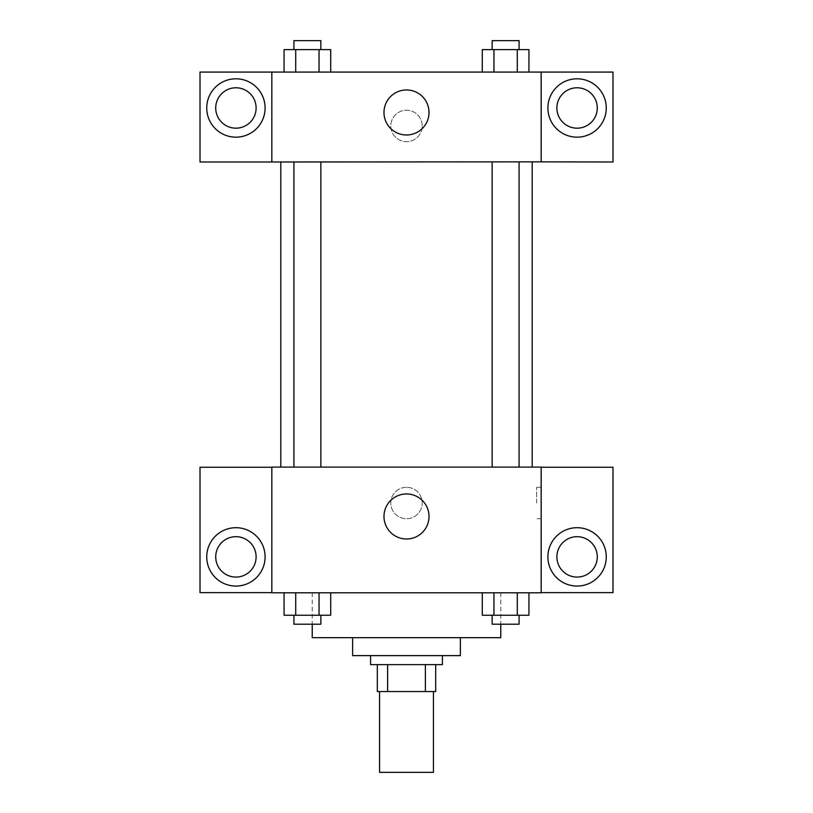 <?xml version="1.0" encoding="UTF-8"?>
<svg xmlns="http://www.w3.org/2000/svg" width="813" height="813" viewBox="0 0 813 813"><rect width="100%" height="100%" fill="white"/><g stroke="black" fill="none" stroke-linecap="round" stroke-linejoin="round"><path stroke-width="0.61" stroke-dasharray="4.07 3.05" d="M433.431 772.35L379.569 772.35M433.431 691.548L379.569 691.548L433.431 691.548M387.608 691.548L377.323 691.548L377.323 664.617L387.608 664.617L387.608 691.548L435.677 691.548M425.392 664.617L387.608 664.617L425.392 664.617L425.392 691.548M387.608 664.617L377.323 664.617M370.586 664.617L442.414 664.617M352.629 655.634L460.371 655.634M312.233 637.677L500.767 637.677M406.5 592.789L312.233 592.789L406.5 592.789M541.173 467.241L271.827 467.099L271.827 592.789L612.992 592.647L612.992 467.241L541.173 467.241L541.173 592.647M482.292 592.789L482.292 615.238L493.958 615.238L482.292 615.238L493.958 615.238L493.958 592.789L517.281 592.789L482.292 592.789L528.938 592.789L482.292 592.789L493.958 592.789L493.958 615.238L528.938 615.238L517.281 615.238L528.938 615.238L528.938 592.789L517.281 592.789L517.281 615.238L493.958 615.238L517.281 615.238L517.281 592.789L528.938 592.789L493.958 592.789L528.938 592.789M330.708 592.789L284.062 592.789L319.042 592.789L319.042 615.238L330.708 615.238L319.042 615.238L330.708 615.238L330.708 592.789L284.062 592.789L295.719 592.789L295.719 615.238L319.042 615.238L295.719 615.238L319.042 615.238L319.042 592.789L319.042 615.238M271.827 503.013L271.827 487.302L271.837 503.013M235.922 586.061A29.177 29.177 0 0 0 261.186 542.291A29.177 29.177 0 0 0 210.648 542.291A29.177 29.177 0 0 0 235.922 586.061M256.115 556.885A20.203 20.203 0 0 1 225.821 574.374A20.203 20.203 0 0 1 225.821 539.385A20.203 20.203 0 0 1 256.115 556.885M271.827 592.647L200.008 592.647L200.008 467.241L271.827 467.241M406.5 538.999A22.52 22.52 0 0 0 426.002 505.219A22.52 22.52 0 0 0 386.998 505.219A22.52 22.52 0 0 0 406.5 538.999M541.173 503.013L541.173 487.302L541.173 503.013M536.641 503.013L536.641 487.302L536.641 503.013M577.078 586.061A29.177 29.177 0 0 0 602.352 542.291A29.177 29.177 0 0 0 551.814 542.291A29.177 29.177 0 0 0 577.078 586.061M597.281 556.885A20.203 20.203 0 0 1 566.976 574.374A20.203 20.203 0 0 1 566.976 539.385A20.203 20.203 0 0 1 597.281 556.885M406.5 487.302A15.711 15.711 0 0 0 392.892 510.869A15.711 15.711 0 0 0 420.108 510.869A15.711 15.711 0 0 0 406.5 487.302A15.711 15.711 0 0 1 420.108 510.869A15.711 15.711 0 0 1 392.892 510.869A15.711 15.711 0 0 1 406.5 487.302M492.15 467.099L519.08 467.099L492.15 467.099L519.08 467.099L492.15 467.099L492.15 161.848L519.08 161.848L492.15 161.848M293.92 467.099L320.85 467.099L293.92 467.099L320.85 467.099L293.92 467.099L293.92 161.848L320.85 161.848L293.92 161.848L320.85 161.848L320.85 467.099M280.81 467.099L532.19 467.099L280.81 467.099M532.19 161.848L280.81 161.848L532.19 161.848M519.08 161.848L519.08 467.099M320.85 161.848L293.92 161.848M541.173 161.848L200.008 162L200.008 72.072L612.992 72.072L612.992 162L541.173 162L541.173 72.072M422.211 125.944A15.711 15.711 0 0 0 398.644 112.336A15.711 15.711 0 0 0 398.644 139.551A15.711 15.711 0 0 0 422.211 125.944A15.711 15.711 0 0 1 398.644 139.551A15.711 15.711 0 0 1 398.644 112.336A15.711 15.711 0 0 1 422.211 125.944M256.115 107.987A20.203 20.203 0 0 0 225.821 90.487A20.203 20.203 0 0 0 225.821 125.476A20.203 20.203 0 0 0 256.115 107.987M597.281 107.987A20.203 20.203 0 0 0 566.976 90.487A20.203 20.203 0 0 0 566.976 125.476A20.203 20.203 0 0 0 597.281 107.987M235.922 137.163A29.177 29.177 0 0 0 261.186 93.393A29.177 29.177 0 0 0 210.648 93.393A29.177 29.177 0 0 0 235.922 137.163M577.078 137.163A29.177 29.177 0 0 0 602.352 93.393A29.177 29.177 0 0 0 551.814 93.393A29.177 29.177 0 0 0 577.078 137.163M271.827 72.072L271.827 161.848M330.708 72.072L284.032 72.072L330.739 72.072L284.032 72.072L330.708 72.072L330.708 49.623L319.042 49.623L330.708 49.623L319.042 49.623L319.042 72.072L284.062 72.072L319.042 72.072L319.042 49.623L295.719 49.623L319.042 49.623L319.042 72.072M482.292 72.072L528.968 72.072L482.261 72.072L528.968 72.072L482.292 72.072L528.938 72.072L482.292 72.072L482.292 49.623L528.938 49.623L517.281 49.623L517.281 72.072L517.281 49.623L493.958 49.623L493.958 72.072L493.958 49.623L482.292 49.623L528.938 49.623L528.938 72.072M383.98 112.468A22.52 22.52 0 0 0 417.76 131.97A22.52 22.52 0 0 0 417.76 92.977A22.52 22.52 0 0 0 383.98 112.468M541.173 125.944L541.173 110.233L541.163 125.944M271.827 125.944L271.827 110.233L271.837 125.944M519.08 49.623L492.15 49.623L519.08 49.623L492.15 49.623L519.08 49.623L519.08 40.65L492.15 40.65L519.08 40.65L492.15 40.65L492.15 49.623M284.062 72.072L284.062 49.623L295.719 49.623L295.719 72.072L284.062 72.072L295.719 72.072L295.719 49.623L284.062 49.623L319.042 49.623M320.85 49.623L293.92 49.623L320.85 49.623L293.92 49.623L320.85 49.623L320.85 40.65L293.92 40.65L320.85 40.65L293.92 40.65L293.92 49.623M517.281 49.623L517.281 72.072M493.958 49.623L493.958 72.072M295.719 49.623L295.719 72.072M519.08 615.238L492.15 615.238L519.08 615.238L492.15 615.238L519.08 615.238L519.08 624.211L492.15 624.211L519.08 624.211L492.15 624.211L492.15 615.238M284.062 592.789L295.719 592.789L284.062 592.789L284.062 615.238L295.719 615.238L284.062 615.238L295.719 615.238L295.719 592.789L319.042 592.789L284.062 592.789L319.042 592.789M320.85 615.238L293.92 615.238L320.85 615.238L293.92 615.238L320.85 615.238L320.85 624.211L293.92 624.211L320.85 624.211L293.92 624.211L293.92 615.238M517.281 592.789L517.281 615.238M493.958 592.789L493.958 615.238M295.719 592.789L295.719 615.238M312.233 592.789L312.233 624.211M500.767 592.789L500.767 624.211M541.173 487.302L536.641 487.302M541.173 518.724L536.641 518.724"/><path stroke-width="1.22" d="M379.569 691.548L379.569 772.35L433.431 772.35L433.431 691.548M425.392 664.617L425.392 691.548L377.323 691.548L377.323 664.617M425.392 691.548L435.677 691.548L435.677 664.617L435.677 691.548M442.414 655.634L442.414 664.617L370.586 664.617L370.586 655.634M387.608 664.617L387.608 691.548M460.371 637.677L460.371 655.634L352.629 655.634L352.629 637.677M500.767 624.211L500.767 637.677L312.233 637.677L312.233 624.211M541.173 592.789L271.827 592.789L271.827 467.099L541.173 467.099L541.173 592.789M235.922 586.061A29.177 29.177 0 0 1 210.648 542.291A29.177 29.177 0 0 1 261.186 542.291A29.177 29.177 0 0 1 235.922 586.061M271.827 592.647L200.008 592.647L200.008 467.241L271.827 467.241M215.719 556.885A20.203 20.203 0 0 1 235.922 536.682A20.203 20.203 0 0 1 256.115 556.885A20.203 20.203 0 0 1 235.922 577.078A20.203 20.203 0 0 1 215.719 556.885M406.5 538.999A22.52 22.52 0 0 1 386.998 505.219A22.52 22.52 0 0 1 426.002 505.219A22.52 22.52 0 0 1 406.5 538.999M577.078 586.061A29.177 29.177 0 0 1 551.814 542.291A29.177 29.177 0 0 1 602.352 542.291A29.177 29.177 0 0 1 577.078 586.061M541.173 592.647L612.992 592.647L612.992 467.241L541.173 467.241M556.885 556.885A20.203 20.203 0 0 1 577.078 536.682A20.203 20.203 0 0 1 597.281 556.885A20.203 20.203 0 0 1 577.078 577.078A20.203 20.203 0 0 1 556.885 556.885M532.19 161.848L532.19 467.099M492.15 467.099L492.15 161.848M320.85 161.848L320.85 467.099M541.173 161.848L612.992 162L612.992 72.072L541.173 72.072L541.173 161.848L271.827 162L200.008 162L200.008 72.072L271.827 72.072L271.827 161.848M256.115 107.987A20.203 20.203 0 0 1 235.922 128.18A20.203 20.203 0 0 1 215.719 107.987A20.203 20.203 0 0 1 235.922 87.784A20.203 20.203 0 0 1 256.115 107.987M235.922 137.163A29.177 29.177 0 0 1 210.648 93.393A29.177 29.177 0 0 1 261.186 93.393A29.177 29.177 0 0 1 235.922 137.163M597.281 107.987A20.203 20.203 0 0 1 566.976 125.476A20.203 20.203 0 0 1 566.976 90.487A20.203 20.203 0 0 1 597.281 107.987M577.078 137.163A29.177 29.177 0 0 1 551.814 93.393A29.177 29.177 0 0 1 602.352 93.393A29.177 29.177 0 0 1 577.078 137.163M541.173 72.072L271.827 72.072M383.98 112.468A22.52 22.52 0 0 1 417.76 92.977A22.52 22.52 0 0 1 417.76 131.97A22.52 22.52 0 0 1 383.98 112.468M528.938 72.072L528.938 49.623L482.292 49.623L482.292 72.072M517.281 49.623L517.281 72.072M493.958 49.623L493.958 72.072M492.15 49.623L492.15 40.65L519.08 40.65L519.08 49.623M330.708 72.072L330.708 49.623L284.062 49.623L284.062 72.072M319.042 49.623L319.042 72.072M295.719 49.623L295.719 72.072M293.92 49.623L293.92 40.65L320.85 40.65L320.85 49.623M528.938 592.789L528.938 615.238L482.292 615.238L482.292 592.789M517.281 592.789L517.281 615.238M493.958 592.789L493.958 615.238M519.08 615.238L519.08 624.211L492.15 624.211L492.15 615.238M330.708 592.789L330.708 615.238L284.062 615.238L284.062 592.789M319.042 592.789L319.042 615.238M295.719 592.789L295.719 615.238M320.85 615.238L320.85 624.211L293.92 624.211L293.92 615.238M280.81 161.848L280.81 467.099M519.08 467.099L519.08 161.848M293.92 161.848L293.92 467.099"/></g></svg>
